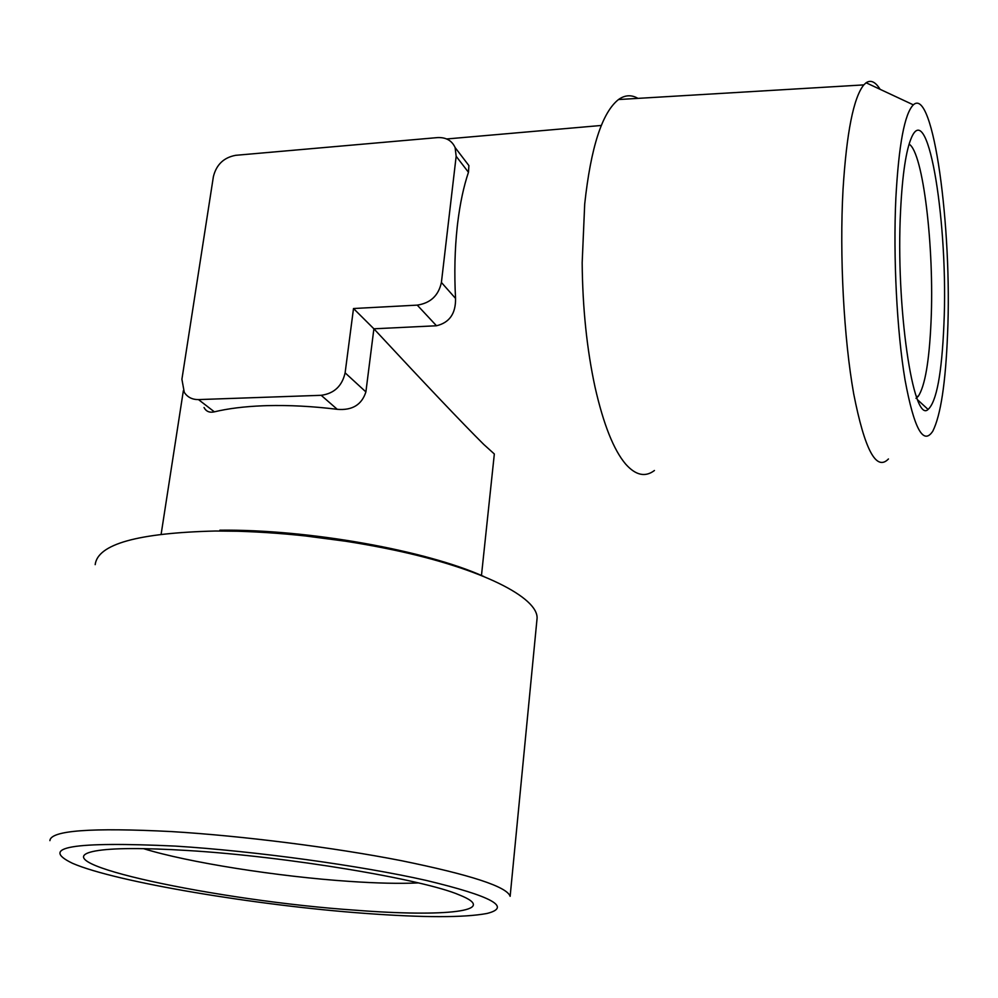 <?xml version="1.0" encoding="UTF-8"?>
<svg xmlns="http://www.w3.org/2000/svg" width="998" height="998" viewBox="0 0 998 998"><rect width="100%" height="100%" fill="white"/><g stroke="black" fill="none" stroke-linecap="round" stroke-linejoin="round"><path stroke-width="1.5" d="M943.896 324.936C941.8 373.626 936.536 401.795 928.09 409.442C913.232 424.35 895.568 306.236 900.583 210.615C902.417 174.076 906.122 149.588 911.685 137.138C928.751 98.74 948.587 226.958 943.896 324.936M916.002 398.352L918.235 396.356C925.046 385.964 929.313 360.914 931.059 321.181C934.402 248.352 923.212 152.17 909.091 144.149M364.919 913.37C423.401 917.698 464.095 917.736 487.012 913.469C512.036 907.17 491.715 896.142 426.071 880.386C360.602 865.615 255.126 851.107 175.423 846.104C73.029 841.314 38.735 847.053 72.517 863.307C115.693 882.095 256.698 905.473 364.919 913.37M49.9 840.64C50.586 830.486 91.08 827.467 171.357 831.571C242.115 835.825 333.257 847.377 401.146 860.638C470.732 874.834 507.059 886.735 510.14 896.329L537.099 618.124C537.735 597.415 482.109 568.835 394.821 550.247C342.514 539.182 290.181 532.857 237.836 531.248L215.468 531.011C137.774 532.92 97.679 544.122 95.184 564.643M356.161 910.251C219.373 901.082 34.581 862.222 95.496 850.97C112.437 847.938 143.225 847.789 187.861 850.521C286.8 856.459 423.726 879.375 459.542 895.031C500.946 911.461 444.484 917.137 356.161 910.251M143.487 848.637C187.973 862.472 278.217 876.618 349.238 881.371C377.007 883.267 400.036 883.779 418.324 882.906M947.539 334.567C952.391 228.193 933.367 86.04 913.345 104.852C904.587 113.622 898.761 144.722 895.855 198.14C893.098 257.234 896.952 331.785 905.036 379.926C914.068 428.728 923.337 445.782 932.843 431.086C940.702 415.28 945.593 383.107 947.539 334.567M888.445 458.968C876.306 471.58 864.73 449.898 853.714 393.911C843.859 338.746 839.38 255.413 843.036 189.346C846.616 132.435 853.54 97.617 863.806 84.892L866.102 82.772C870.767 79.628 875.446 81.811 880.111 89.321M536.762 621.642L537.099 618.124M637.971 98.378C631.397 94.573 624.91 94.96 618.498 99.538C602.106 112.549 590.841 147.38 584.703 204.029L582.171 262.786C582.57 307.908 586.874 349.4 595.07 387.274C603.478 424.312 613.658 449.911 625.634 464.07C635.639 475.335 645.244 477.481 654.439 470.495M296.805 534.816L353.205 542.226M345.121 372.84L353.504 308.519L417.251 305.126C430.5 303.118 438.546 295.57 441.403 282.459L456.161 156.287L455.113 147.554C451.882 140.506 445.981 137.188 437.423 137.599L235.69 155.314C223.826 157.509 216.391 164.608 213.397 176.584L181.91 379.277L184.281 392.364C187.524 397.241 192.252 399.649 198.477 399.587L321.194 395.308C334.143 393.536 342.114 386.039 345.121 372.84L365.892 391.915C361.775 404.789 352.232 410.59 337.249 409.317C312.574 406.286 289.108 405.063 266.865 405.65L263.098 405.774C244.236 406.523 227.993 408.556 214.37 411.837C209.58 412.923 206.137 411.488 204.041 407.533M465.255 160.828L468.898 165.593L468.461 172.28C463.683 186.451 460.103 203.218 457.72 222.579L457.259 226.534C454.789 249.4 454.215 273.365 455.55 298.427C455.824 313.559 449.474 322.666 436.488 325.76L373.888 328.804L365.892 391.915M481.46 575.547L494.334 453.978L483.781 444.459C462.81 423.614 426.183 385.053 373.888 328.804L353.504 308.519M405.625 140.394L431.972 138.086M483.918 576.545C426.059 550.335 307.484 529.102 219.872 530.2M198.477 399.587L214.37 411.837M337.249 409.317L321.194 395.308M441.403 282.459L455.55 298.427M468.461 172.28L456.161 156.287M436.488 325.76L417.251 305.126M917.649 399.861L928.09 409.442M913.345 104.852L866.102 82.772M916.314 396.418L918.235 396.356M863.806 84.892L618.498 99.538M183.358 390.68L161.152 534.105M446.68 138.972L601.307 125.461M394.821 550.247C342.576 538.895 290.243 532.558 237.836 531.248M468.898 165.593L455.113 147.554"/></g></svg>
